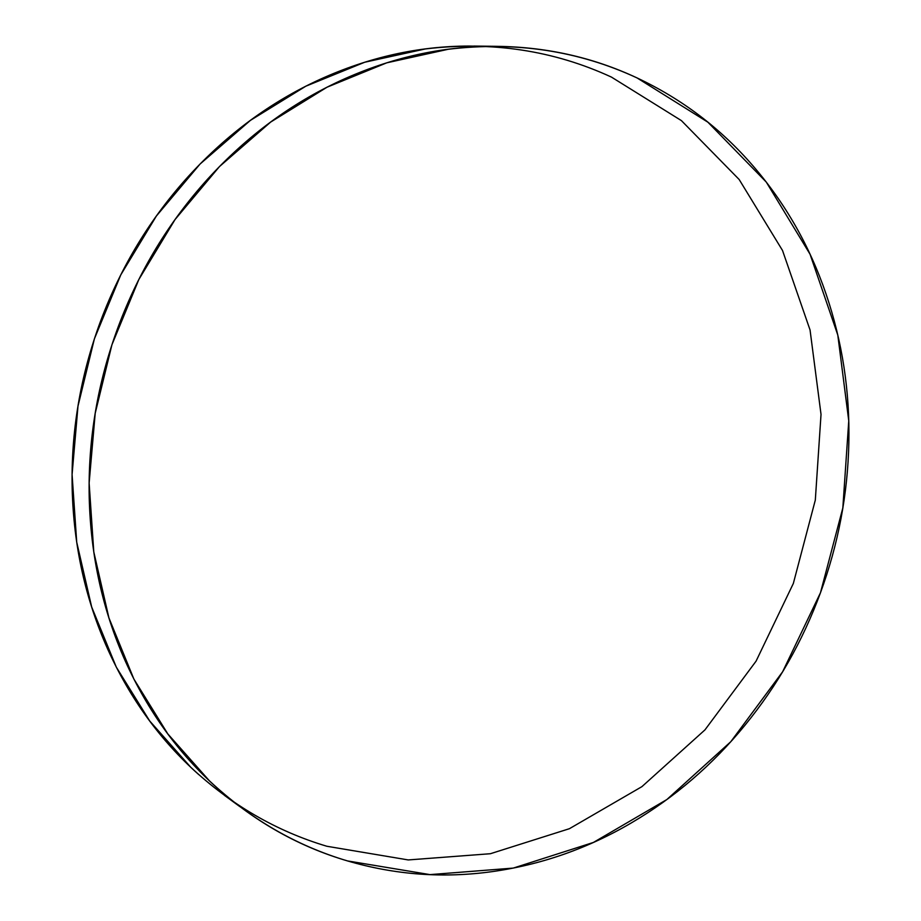 <?xml version="1.0" encoding="UTF-8"?>
<svg xmlns="http://www.w3.org/2000/svg" width="921" height="921" viewBox="0 0 921 921"><rect width="100%" height="100%" fill="white"/><g stroke="black" fill="none" stroke-linecap="round" stroke-linejoin="round"><path stroke-width="1.38" d="M637.044 77.917L707.869 122.182L766.272 182.07L810.054 254.242L837.799 335.071L848.759 420.874L842.83 507.966L820.473 592.744L782.631 671.766L730.779 741.716L666.873 799.532L593.389 842.45L513.273 868.089L430.003 874.616L347.47 860.916C296.228 845.674 250.224 818.999 209.458 780.881L167.795 733.887L133.902 679.099L108.92 617.887L93.792 551.921L89.13 483.041L95.208 413.287L111.936 344.742L138.841 279.512L175.071 219.52L219.486 166.551L270.67 122.067L327.001 87.219L386.774 62.824L448.228 49.273C515.507 41.18 578.446 50.724 637.044 77.917C681.897 98.984 720.533 128.284 752.964 165.815C785.314 203.311 809.651 245.976 825.987 293.799C842.289 341.576 849.91 391.195 848.851 442.667C847.792 494.105 838.329 544.127 820.473 592.744C802.594 641.361 777.428 685.535 744.951 725.253C712.451 764.983 674.517 797.574 631.15 823.017C587.725 848.46 541.548 864.646 492.608 871.565C443.577 878.45 395.201 874.892 347.47 860.916C299.659 846.825 256.337 822.603 217.494 788.261C178.639 753.758 147.89 711.311 125.233 660.933C102.68 610.393 90.684 555.973 89.222 497.674C87.944 439.305 97.638 382.273 118.291 326.564C139.117 270.924 168.992 221.673 207.927 178.778C246.955 136.066 291.301 103.29 340.977 80.449C390.631 57.781 441.171 46.407 492.608 46.315C543.931 46.338 592.076 56.872 637.044 77.917M326.863 846.261L408.256 859.938L490.398 853.721L569.42 828.693L641.925 786.638L704.956 729.881L756.072 661.151L793.338 583.465L815.315 500.08L821.025 414.404L810.054 329.994L782.516 250.477L739.16 179.503L681.413 120.616L611.452 77.099C553.59 50.39 491.526 41.008 425.226 48.963L364.681 62.248L305.83 86.194L250.397 120.386L200.064 164.03L156.397 215.998L120.801 274.838L94.391 338.847L77.997 406.103L72.08 474.568L76.719 542.193L91.674 606.997L116.311 667.149L149.732 721.028L190.797 767.297C230.987 804.839 276.346 831.168 326.863 846.261M198.717 774.561C160.427 740.565 130.114 698.809 107.769 649.282C85.526 599.606 73.668 546.153 72.183 488.924C70.871 431.638 80.357 375.664 100.631 321.003C121.065 266.422 150.422 218.104 188.701 176.026C227.061 134.132 270.693 101.966 319.599 79.551C368.469 57.309 418.261 46.142 468.962 46.05L485.77 46.395M239.805 806.589L224.356 795.284M496.741 46.326L473.808 46.073"/></g></svg>
